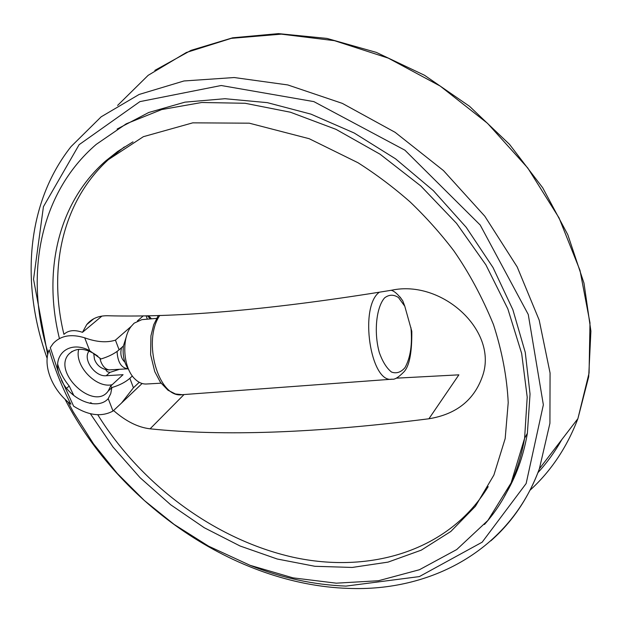 <?xml version="1.0" encoding="UTF-8"?>
<svg xmlns="http://www.w3.org/2000/svg" width="622" height="622" viewBox="0 0 622 622"><rect width="100%" height="100%" fill="white"/><g stroke="black" fill="none" stroke-linecap="round" stroke-linejoin="round"><path stroke-width="0.93" d="M117.076 351.461C117.682 362.214 121.321 367.999 127.969 368.807L128.046 368.807M99.823 357.907L100.919 361.802C102.863 366.537 105.561 369.235 109.013 369.888L127.969 368.807M109.013 369.888L106.992 369.802C100.826 368.621 96.651 365.098 94.458 359.228L93.712 353.304M151.457 318.822L148.588 315.704M396.284 378.176L458.881 374.841L428.916 418.769C456.999 414.182 475.06 399.378 483.107 374.351C497.11 329.815 441.643 279.426 391.588 290.225C275.336 309.258 180.621 317.764 107.443 315.743C98.501 315.657 91.59 318.62 86.707 324.622L82.469 332.327L101.93 316.085M379.249 292.286C358.917 307.019 370.533 383.805 392.148 379.187C394.597 379.739 398.422 377.406 403.616 372.197C409.284 366.63 412.013 353.008 411.811 331.332L404.782 306.226L402.753 300.807L400.016 296.974M89.117 351.049C82.322 358.98 94.902 377.049 106.222 375.727L109.915 372.391L107.256 371.754L105.81 369.872M109.915 372.391L119.3 369.367M156.565 318.378L141.847 319.654L134.15 323.16L131.203 326.387C121.142 338.897 123.242 368.263 134.982 379.047C138.613 382.577 142.446 384.233 146.481 384.007L161.044 383.183M126.538 336.059L123.381 346.042C122.425 355.434 124.245 363.396 128.855 369.935M121.57 347.651C119.984 353.809 121.08 358.63 124.866 362.128M428.916 418.769C315.906 433.106 222.971 436.45 150.096 428.815C138.068 427.415 125.924 421.351 113.647 410.613M92.32 403.717L90.719 402.659L89.957 403.359M97.763 414.742C141.318 485.004 215.134 539.624 292.752 557.164C370.036 574.223 449.107 550.913 488.192 486.629M124.33 146.94L108.593 159.426C61.982 201.746 48.088 269.24 63.926 334.356C68.327 330.228 74.508 329.551 82.469 332.327M142.104 383.502L121.508 403.056L133.435 387.778L139.242 382.289M121.508 403.056L113.01 411.041C101.58 417.191 88.448 415.566 73.606 406.158L59.02 374.164C52.256 354.112 69.897 339.915 89.685 350.691L84.709 337.824C96.566 342.123 106.805 342.893 115.443 340.141L131.242 326.34M59.02 374.164L50.296 347.605L53.15 343.515C60.661 335.577 71.18 333.672 84.709 337.824M137.4 320.952L143.293 315.805M150.345 318.915L147.336 315.727M123.381 346.042L119.105 349.836C114.627 353.623 108.57 356.67 100.935 358.98L89.685 350.691M113.01 411.041L108.212 398.64L110.739 393.617L111.906 387.553L110.584 386.169L108.251 390.966C94.147 411.671 51.976 372.384 68.77 354.19C76.281 347.084 86.007 347.776 97.957 356.25M108.212 398.64C97.631 410.878 70.69 400.109 61.477 380.337M106.222 375.727L123.063 374.685L110.584 386.169M111.906 387.553C119.478 385.267 125.465 382.18 129.85 378.3L132.354 375.976M66.593 388.291L69.197 386.005L73.839 395.53M504.792 495.547C515.879 477.198 523.405 456.455 527.37 433.316L530.045 394.045L525.271 352.41L512.878 309.748L493.021 267.538L466.212 227.318L433.316 190.612L395.514 158.797L354.213 133.015L310.961 114.137L267.351 102.653L224.9 98.711L184.975 102.148L148.736 112.496L117.099 129.073M69.197 386.005C63.631 379.226 59.798 371.987 57.714 364.29M70.908 404.238C61.726 386.526 54.495 368.395 49.224 349.836C42.234 365.487 52.528 390.756 70.908 404.238M112.209 384.676C96.192 388.758 74.065 365.417 78.753 349.323M147.344 319.179L146.092 315.758M159.792 315.401C141.964 341.291 158.765 398.935 182.23 394.682L175.466 393.983L168.018 390.243L160.484 382.413L154.746 371.591L150.625 354.703L150.928 335.872L153.712 324.754L158.346 315.447M150.096 428.815L184.019 394.55M119.105 349.836L115.443 340.141M537.906 472.689C547.026 462.737 555.011 451.689 561.853 439.536M529.967 490.291C551.022 471.103 567 447.218 577.9 418.645L589.073 372.99L589.99 322.888L579.999 270.383L559.046 217.887L527.767 167.994L487.485 123.288L440.189 86.061L388.291 58.134L334.457 40.671L281.323 34.148L231.298 38.346L186.398 52.473L148.153 75.332L117.581 105.445M91.582 320.073L91.722 320.462M490.844 540.837C512.404 521.866 528.583 497.849 539.383 468.778L549.926 423.232L550.066 372.982L539.173 320.073L517.201 266.947L484.826 216.238L443.463 170.576L395.125 132.33L342.333 103.376L287.792 84.942L234.191 77.532L183.964 80.969L139.11 94.466L101.153 116.819L71.079 146.559C25.906 203.728 20.728 284.775 47.163 358.404M250.036 565.305C281.727 577.916 313.706 584.851 345.972 586.103L419.329 576.594L482.151 542.197L526.142 483.535L543.356 404.798L528.265 314.499L480.2 225.016L404.906 150.19L313.861 101.619L221.191 85.509L139.903 101.627L79.126 144.677L43.431 206.691L33.541 279.262L47.692 354.765M484.437 524.501C505.157 501.332 518.546 472.58 524.61 438.238L527.207 397.139L521.671 353.498L507.832 308.854L485.906 264.886L456.54 223.352L420.799 185.955L380.073 154.217L336.028 129.36L290.451 112.232L245.13 103.275L201.73 102.498L161.712 109.558L126.258 123.801L96.247 144.374C38.611 193.877 24.538 276.728 48.119 353.008M90.361 413.708L113.087 447.117L140.082 477.704L170.708 504.784L204.273 527.736L240.045 545.992L277.218 559.007L314.919 566.292L352.207 567.443L388.042 562.117L421.304 550.136L450.833 531.46L475.418 506.285L493.884 475.076L505.173 438.596L508.213 402.621C506.984 377.243 502.071 351.22 493.464 324.552C482.252 297.23 469.004 272.599 453.726 250.666C440.563 233.429 426.047 217.202 410.178 201.979C393.664 187.463 376.271 174.378 357.992 162.739L309.165 138.698L249.267 123.179L192.766 122.845L143.363 136.685L103.757 162.669C57.076 205.097 43.307 272.794 59.323 338.135M133.007 141.839L117.612 151.496L105.639 160.981L103.757 162.669L108.593 159.426M404.782 306.226L398.477 297.541C393.679 294.354 389.053 294.463 384.598 297.868C376.209 307.354 373.698 332.506 379.334 352.596C382.639 361.802 386.721 368.302 391.565 372.08C396.494 373.822 400.98 372.321 405.031 367.586C410.512 357.518 412.472 344.16 410.917 327.522M133.435 387.778L129.85 378.3M64.945 399.13C119.3 504.45 235.279 584.641 348.04 588.373C430.618 591.887 509.69 550.346 539.383 468.778L577.9 418.645L588.692 376.776L590.9 331.083L583.98 283.111L567.8 234.696L542.718 187.79L509.542 144.382L469.587 106.339L424.523 75.27L376.294 52.38L326.939 38.416L278.454 33.627L232.636 37.81L191.024 50.359L154.839 70.395M67.845 401.773L73.248 411.919L93.448 443.789L117.309 473.482L144.358 500.516L174.152 524.439L208.595 546.178L250.067 565.312L292.978 577.854L336.199 583.172L378.464 580.738L419.438 569.729L456.735 549.545L487.912 520.412L511.113 482.913L524.61 438.238L527.37 433.316M402.753 300.807C398.313 294.571 394.449 291.073 391.176 290.295M392.148 379.187L182.23 394.682M72.121 351.352L68.77 354.19M111.906 387.592L108.251 390.966M93.829 318.713L86.707 324.622"/></g></svg>
